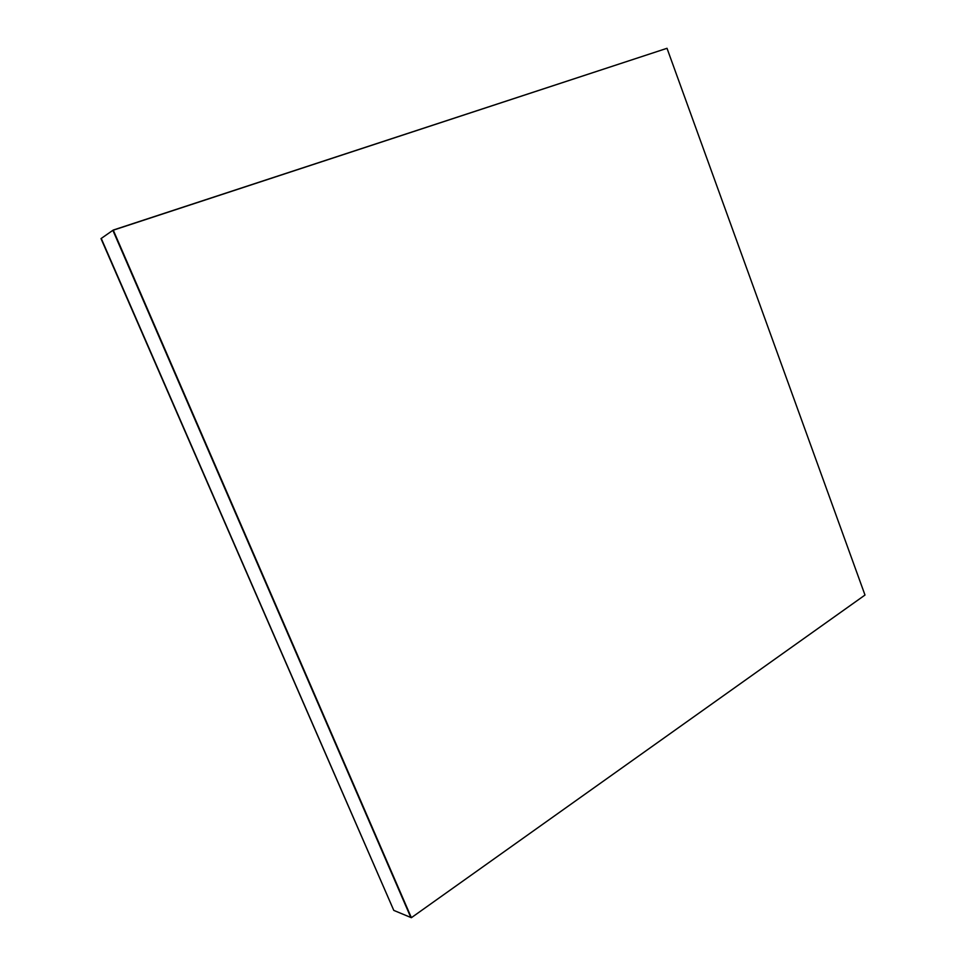 <?xml version="1.0" encoding="UTF-8"?>
<svg xmlns="http://www.w3.org/2000/svg" width="966" height="966" viewBox="0 0 966 966"><rect width="100%" height="100%" fill="white"/><g stroke="black" fill="none" stroke-linecap="round" stroke-linejoin="round"><path stroke-width="1.45" d="M101.237 238.445L112.877 230.319L101.237 238.445L393.79 910.395L410.84 917.483L112.877 230.319L410.84 917.483L393.79 910.395L101.237 238.445M112.877 230.319L667.011 48.3L864.993 595.044L411.371 917.7L113.227 230.065L410.84 917.483L112.877 230.319M667.011 48.3L113.227 230.065L411.371 917.7L864.993 595.044L667.011 48.3M101.007 238.602L393.79 910.395L101.007 238.602"/></g></svg>
